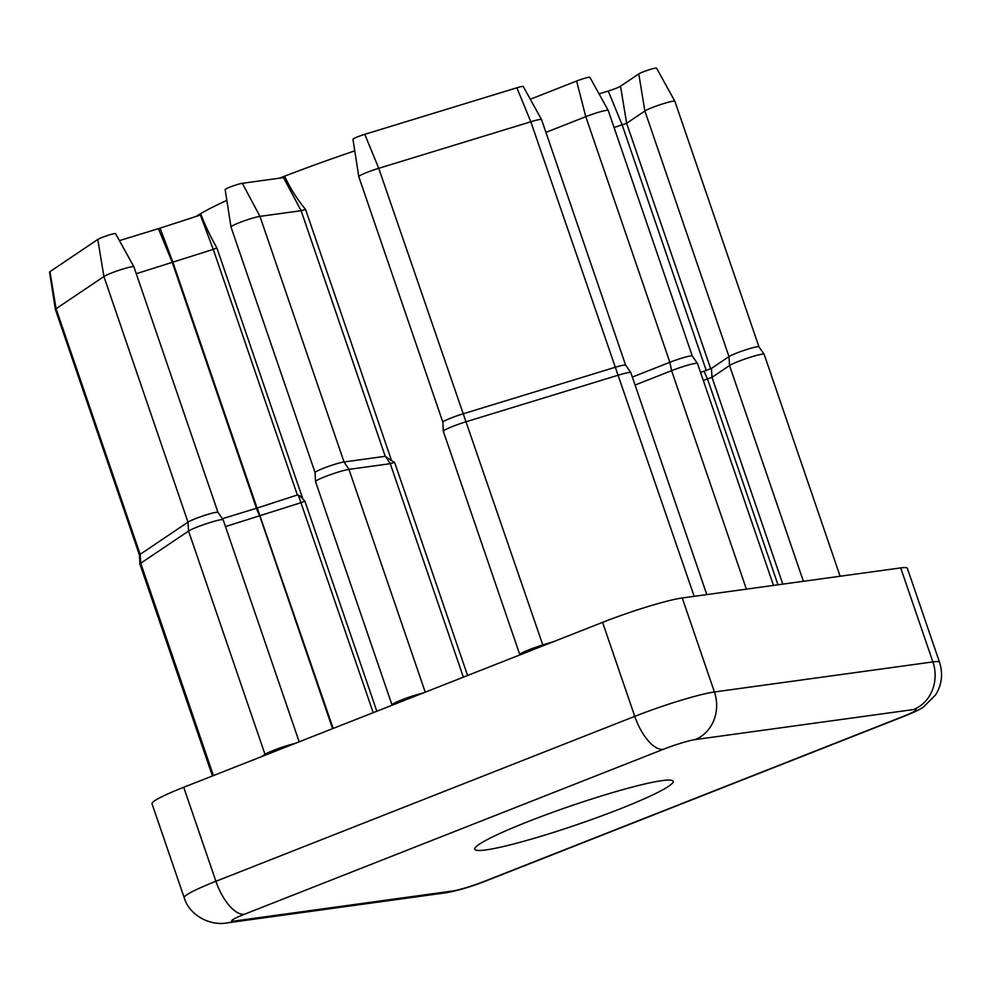 <?xml version="1.0" encoding="UTF-8"?>
<svg xmlns="http://www.w3.org/2000/svg" width="991" height="991" viewBox="0 0 991 991"><rect width="100%" height="100%" fill="white"/><g stroke="black" fill="none" stroke-linecap="round" stroke-linejoin="round"><path stroke-width="1.49" d="M528.067 821.601A104.798 9.86 161.1 0 0 474.788 849.237A104.798 9.86 161.1 0 0 619.821 808.966A104.798 9.86 161.1 0 0 673.1 781.342A104.798 9.86 161.1 0 0 528.067 821.601M55.372 309.465L49.55 272.079A9.625 0.904 -18.9 0 1 49.971 271.645L97.787 239.45A9.625 0.904 -18.9 0 1 107.635 235.449A9.625 0.904 -18.9 0 1 115.575 233.665L133.884 266.777A16.215 1.524 161.1 0 0 120.506 269.787A16.215 1.524 161.1 0 0 103.906 276.539L56.078 308.721A16.215 1.524 161.1 0 0 55.372 309.465A16.215 1.524 161.1 0 0 55.385 309.489L139.458 555.084A16.215 1.524 -18.9 0 1 139.458 555.059A16.215 1.524 -18.9 0 1 140.165 554.328L187.993 522.133A16.215 1.524 -18.9 0 1 204.518 515.419A16.215 1.524 -18.9 0 1 217.958 512.372A16.215 1.524 -18.9 0 1 217.983 512.409L133.896 266.802A16.215 1.524 161.1 0 0 133.884 266.777M119.416 240.615L158.424 228.673A10.344 0.979 161.1 0 0 160.096 228.153L200.38 215.047A10.344 0.979 161.1 0 0 201.049 214.824C205.855 226.902 211.145 237.939 216.893 247.936L302.874 499.055L300.05 495.983L297.35 494.98L213.263 249.373L136.262 273.714M216.893 247.936L213.263 249.373L200.38 215.047M299.171 741.813L223.161 519.817A18.718 1.759 161.1 0 0 223.136 519.779A18.718 1.759 161.1 0 0 207.627 523.298A18.718 1.759 161.1 0 0 188.55 531.052L140.734 563.235A18.718 1.759 161.1 0 0 139.917 564.09A18.718 1.759 161.1 0 0 139.929 564.127L212.446 775.965M302.874 499.055L304.906 501.173L301.289 502.598L225.477 526.58M279.487 178.182A174.676 16.438 -18.9 0 1 354.766 150.88M285.148 177.315C290.772 189.194 297.573 199.885 305.55 209.386L301.128 210.699L259.952 216.372A16.215 1.524 161.1 0 0 242.572 221.451A16.215 1.524 161.1 0 0 230.99 226.964A16.215 1.524 161.1 0 0 230.99 226.989L315.076 472.571A16.215 1.524 -18.9 0 1 315.076 472.546A16.215 1.524 -18.9 0 1 326.733 467.021A16.215 1.524 -18.9 0 1 344.038 461.979L385.226 456.306L301.128 210.699L283.525 177.624A10.344 0.979 161.1 0 0 285.148 177.315M305.55 209.386L391.606 460.741L394.629 462.388L390.256 463.689L348.956 469.375A18.718 1.759 161.1 0 0 328.987 475.197A18.718 1.759 161.1 0 0 315.534 481.576A18.718 1.759 161.1 0 0 315.534 481.626L391.99 704.898A18.718 1.759 -18.9 0 1 402.99 699.386A18.718 1.759 -18.9 0 1 422.723 693.167M160.096 228.153L172.979 262.479L257.065 508.086L297.35 494.98M222.38 518.702L257.276 508.024L333.162 728.435M196.094 216.434A174.676 16.438 -18.9 0 1 226.84 200.331M183.719 787.275L215.914 881.284A62.383 5.872 -18.9 0 0 184.202 897.735L152.007 803.726A62.383 5.872 -18.9 0 1 183.719 787.275L602.578 622.348A62.383 5.872 -18.9 0 1 682.242 597.969L900.695 567.905A62.383 5.872 -18.9 0 1 907.36 568.314L939.555 662.322A62.383 5.872 -18.9 0 0 932.89 661.914L900.695 567.905M700.55 372.405L711.439 368.417L728.98 356.611A16.215 1.524 -18.9 0 1 745.505 349.897A16.215 1.524 -18.9 0 1 758.945 346.838A16.215 1.524 -18.9 0 1 758.97 346.875L674.871 101.28A16.215 1.524 161.1 0 0 674.871 101.255A16.215 1.524 161.1 0 0 661.493 104.266A16.215 1.524 161.1 0 0 644.881 111.004L626.646 123.293L614.073 127.529M758.945 346.838L764.123 354.258A18.718 1.759 161.1 0 0 764.123 354.258A18.718 1.759 161.1 0 0 748.601 357.776A18.718 1.759 161.1 0 0 729.537 365.53L712.009 377.336L703.288 380.395M530.309 99.249L576.601 81.027A9.625 0.904 -18.9 0 1 589.905 77.323L608.214 110.422A16.215 1.524 161.1 0 0 608.214 110.422A16.215 1.524 161.1 0 0 585.78 116.678L669.866 362.285A16.215 1.524 -18.9 0 1 692.288 356.017L697.466 363.424A18.718 1.759 161.1 0 0 697.466 363.424A18.718 1.759 161.1 0 0 671.588 370.659L635.082 385.041M599.047 93.86L608.251 91.048A10.344 0.979 161.1 0 0 620.527 86.205L638.774 73.929A9.625 0.904 -18.9 0 1 648.622 69.927A9.625 0.904 -18.9 0 1 656.55 68.144L674.871 101.255M576.601 81.027L585.78 116.678L545.93 132.373M746.396 589.137L671.588 370.659L669.866 362.285L632.345 377.063M608.226 110.447L692.3 356.029A16.215 1.524 -18.9 0 1 692.313 356.054M442.878 422.265A16.215 1.524 -18.9 0 1 442.866 422.228A16.215 1.524 -18.9 0 1 462.822 413.916L614.915 367.376A16.215 1.524 -18.9 0 1 625.643 365.184L630.821 372.604A18.718 1.759 161.1 0 0 630.821 372.604A18.718 1.759 161.1 0 0 618.446 375.131L466.352 421.671A18.718 1.759 161.1 0 0 443.324 431.258A18.718 1.759 161.1 0 0 443.336 431.308L519.779 654.58A18.718 1.759 -18.9 0 1 542.795 644.943L553.474 641.673M358.779 176.633L352.957 139.26A9.625 0.904 -18.9 0 1 364.787 134.318L516.881 87.778A9.625 0.904 -18.9 0 1 523.248 86.49L541.557 119.601A16.215 1.524 161.1 0 0 541.557 119.601A16.215 1.524 161.1 0 0 530.829 121.769L378.735 168.309A16.215 1.524 161.1 0 0 358.779 176.633A16.215 1.524 161.1 0 0 358.792 176.658L442.866 422.253L443.324 431.258M541.569 119.626L625.655 365.208A16.215 1.524 -18.9 0 1 625.655 365.221M230.99 226.964L225.168 189.578A9.625 0.904 -18.9 0 1 232.03 186.308A9.625 0.904 -18.9 0 1 242.337 183.298L283.525 177.624M391.606 460.741L385.226 456.306M213.437 775.581L140.734 563.235L140.165 554.328L56.078 308.721L49.971 271.645M304.906 501.173L376.828 711.241M394.629 462.388L467.591 675.49M244.368 914.284A24.948 2.354 161.1 0 0 234.347 921.035L452.813 890.971A24.948 2.354 161.1 0 0 484.673 881.21L903.519 716.282A24.948 2.354 161.1 0 0 913.541 709.544L695.075 739.608A24.948 2.354 161.1 0 0 663.214 749.357L244.368 914.284A37.435 16.166 -111.5 0 1 215.914 881.284L634.76 716.357L602.578 622.348M682.242 597.969L714.424 691.978L932.89 661.914A37.435 33.583 82.2 0 1 913.541 709.544M663.214 749.357A37.435 16.166 68.5 0 1 634.76 716.357A62.383 5.872 -18.9 0 1 714.424 691.978A37.435 33.583 82.2 0 1 695.075 739.608M234.347 921.035A37.435 33.583 82.2 0 1 227.373 922.856L445.839 892.792C457.879 890.686 471.369 886.685 486.321 880.788L905.167 715.861A37.435 16.166 -111.5 0 1 903.519 716.282M452.813 890.971A37.435 33.583 82.2 0 1 445.839 892.792M484.673 881.21A37.435 16.166 68.5 0 0 486.321 880.788M638.774 73.929L644.881 111.004L728.98 356.611L729.537 365.53L803.404 581.296M711.439 368.417L712.009 377.336L782.803 584.133M777.985 584.789L707.562 379.082L704.031 371.328M706.273 370.597L622.199 125.039L608.251 91.048M620.527 86.205L626.646 123.293L710.708 368.825M97.787 239.45L103.906 276.539L187.993 522.133L188.55 531.052L264.993 754.337A18.718 1.759 -18.9 0 1 294.934 743.485M373.211 712.665L298.291 495.042M261.636 756.591L264.993 754.337A3.741 3.518 56.1 0 1 265.192 755.192M332.567 728.658L259.791 516.088L256.26 508.333M364.787 134.318L378.735 168.309L542.795 644.943A3.741 1.226 73 0 0 543.118 645.76M516.881 87.778L530.829 121.769L694.171 596.322M242.337 183.298L259.952 216.372L344.038 461.979L348.956 469.375L425.238 692.176M463.354 677.163L390.256 463.689L385.375 456.331M256.458 508.272L172.372 262.665L158.424 228.673M139.458 555.059L139.917 564.09M184.202 897.735C189.516 915.634 210.439 926.226 227.373 922.856M905.167 715.861C914.433 712.108 920.528 709.172 923.451 707.029L935.665 694.827C941.884 684.62 943.172 673.781 939.555 662.322M764.148 354.295L840.133 576.242M697.491 363.474L773.476 585.408M630.833 372.641L706.818 594.588M217.958 512.372L223.136 519.779M315.076 472.546L315.534 481.576"/></g></svg>
